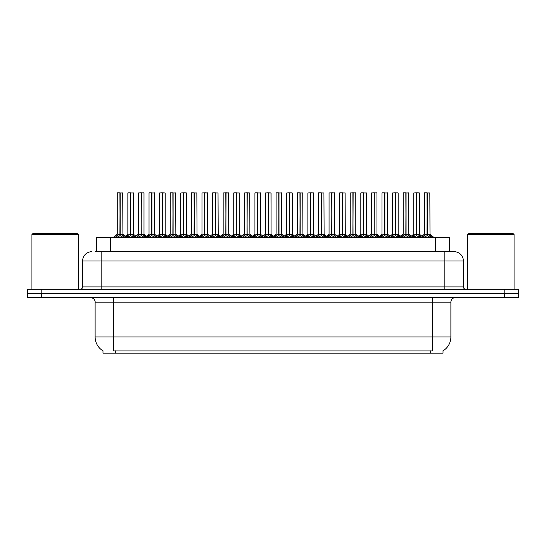 <?xml version="1.0" encoding="UTF-8"?>
<svg xmlns="http://www.w3.org/2000/svg" width="546" height="546" viewBox="0 0 546 546"><rect width="100%" height="100%" fill="white"/><g stroke="black" fill="none" stroke-linecap="round" stroke-linejoin="round"><path stroke-width="0.82" d="M95.168 251.692L101.14 251.692L95.168 251.692L96.744 251.692L96.744 237.333L449.256 237.333L449.256 251.692M443.011 350.832L443.011 353.139L102.989 353.139L102.989 350.832M103.133 350.914A16.216 16.216 0 0 1 95.12 336.93L113.65 336.93L113.65 350.914L432.35 350.914L432.35 336.93L450.88 336.93L450.88 302.184A4.634 4.634 0 0 1 455.514 297.55M95.12 336.93L95.12 302.184C95.352 301.433 94.56 297.98 90.486 297.55M442.867 350.914A16.216 16.216 0 0 0 450.88 336.93M41.38 297.55L518.516 297.55L518.516 293.379L27.484 293.379L27.484 297.55L41.38 297.55L41.38 293.379M518.516 297.55L518.516 293.379M91.878 251.692A9.262 9.262 0 0 0 82.61 260.954L82.61 286.896A2.314 2.314 0 0 1 80.296 289.216M454.122 251.692A9.262 9.262 0 0 1 463.39 260.954L101.14 260.954L101.14 251.692L453.985 251.692M463.39 260.954L463.39 286.896C463.513 288.288 464.284 289.066 465.704 289.216M41.196 289.216L27.3 289.216L27.3 293.379L41.196 293.379L41.196 289.216L504.804 289.216L504.804 293.379L518.7 293.379L518.7 289.216L504.804 289.216M411.8 237.333L413.39 235.66L416.427 234.125L416.427 235.742L416.591 192.861L419.328 192.95L419.328 234.091L416.666 234.125L419.703 235.66L421.294 237.333M416.427 192.861L413.766 192.95L416.427 192.861L413.766 192.95L413.766 234.091L416.427 234.125M416.666 234.125L416.666 235.742L416.584 234.091L419.41 234.268L416.973 234.268M416.509 192.861L416.509 234.091L416.666 192.861M416.427 192.95L416.584 234.091M415.622 192.861L417.472 192.861M416.12 234.268L413.772 234.091L416.55 234.091M419.703 235.66L419.703 237.333L416.666 235.742M416.427 235.742L413.397 237.333L413.39 235.66M422.392 237.333L423.983 235.66L427.013 234.125L427.013 235.742L427.177 192.861L424.447 192.861L427.095 192.861L427.095 234.091L430.296 235.66L431.886 237.333M427.02 192.861L424.358 192.95L424.358 234.091L427.013 234.125M427.259 234.125L427.259 235.742L427.177 234.091L429.914 234.091L427.259 234.091L427.252 192.861M427.566 234.268L430.002 234.268L429.825 192.861M427.013 192.95L427.177 234.091M427.095 192.861L426.208 192.861M430.296 235.66L430.296 237.333L427.259 235.742M427.013 235.742L423.989 237.333M416.666 192.95L419.232 192.861M390.622 237.333L392.212 235.66L395.249 234.125L395.249 235.742L395.406 192.861L398.15 192.95L398.15 234.091L395.488 234.125L398.525 235.66L400.116 237.333M395.249 192.861L392.588 192.95L395.249 192.861L392.588 192.95L392.588 234.091L395.249 234.125M395.488 234.125L395.488 235.742L395.406 234.091L398.232 234.268L395.795 234.268M395.324 192.861L395.324 234.091L395.488 192.861M395.249 192.95L395.406 234.091M394.444 192.861L396.294 192.861M394.942 234.268L392.588 234.091L395.365 234.091M398.525 235.66L398.525 237.333L395.488 235.742M395.249 235.742L392.219 237.333M369.444 237.333L371.034 235.66L374.065 234.125L374.065 235.742L374.228 192.861L376.965 192.95L376.965 234.091L374.31 234.125L377.347 235.66L378.938 237.333M374.071 192.861L371.41 192.95L374.071 192.861L371.41 192.95L371.41 234.091L374.065 234.125M374.31 234.125L374.31 235.742L374.228 234.091L377.054 234.268L374.617 234.268M374.147 192.861L374.147 234.091L374.303 192.861M374.065 192.95L374.228 234.091M373.259 192.861L375.116 192.861M373.764 234.268L371.41 234.091L374.187 234.091M377.347 235.66L377.347 237.333L374.31 235.742M374.065 235.742L371.041 237.333L371.034 235.66M348.266 237.333L349.85 235.66L352.887 234.125L352.887 235.742L353.05 192.861L355.787 192.95L355.787 234.091L353.132 234.125L356.169 235.66L357.753 237.333M352.893 192.861L350.232 192.95L352.893 192.861L350.232 192.95L350.232 234.091L352.887 234.125M353.132 234.125L353.132 235.742L353.05 234.091L355.876 234.268L353.439 234.268M352.969 192.861L352.969 234.091L353.125 192.861M352.887 192.95L353.05 234.091M352.081 192.861L353.938 192.861M352.586 234.268L350.232 234.091L353.009 234.091M356.169 235.66L356.169 237.333L353.132 235.742M352.887 235.742L349.863 237.333L349.85 235.66M327.088 237.333L328.672 235.66L331.709 234.125L331.709 235.742L331.872 192.861L334.609 192.95L334.609 234.091L331.954 234.125L334.985 235.66L336.575 237.333M331.715 192.861L329.054 192.95L331.715 192.861L329.054 192.95L329.054 234.091L331.709 234.125M331.954 234.125L331.954 235.742L331.872 234.091L334.698 234.268L332.255 234.268M331.791 192.861L331.791 234.091L331.948 192.861M331.709 192.95L331.872 234.091M330.903 192.861L332.76 192.861M331.402 234.268L329.054 234.091L331.832 234.091M334.985 235.66L334.985 237.333L331.954 235.742M331.709 235.742L328.678 237.333M395.488 192.95L398.054 192.861M374.31 192.95L376.877 192.861M353.132 192.95L355.699 192.861M331.954 192.95L334.521 192.861M401.214 237.333L402.798 235.66L405.835 234.125L405.835 235.742L405.999 192.861L403.269 192.861L405.917 192.861L405.917 234.091L409.118 235.66L410.701 237.333M405.842 192.861L403.18 192.95L403.18 234.091L405.835 234.125M406.081 234.125L406.081 235.742L405.999 234.091L408.736 234.091L406.081 234.091L406.074 192.861M406.381 234.268L408.824 234.268L408.647 192.861M405.835 192.95L405.999 234.091M405.917 192.861L405.03 192.861M409.118 235.66L409.118 237.333L406.081 235.742M405.835 235.742L402.805 237.333L402.798 235.66M380.03 237.333L381.62 235.66L384.657 234.125L384.657 235.742L384.821 192.861L382.091 192.861L384.739 192.861L384.739 234.091L387.933 235.66L389.523 237.333M384.664 192.861L382.002 192.95L382.002 234.091L384.657 234.125M384.903 234.125L384.903 235.742L384.821 234.091L387.558 234.091L384.903 234.091L384.896 192.861M385.203 234.268L387.64 234.268L387.462 192.861M384.657 192.95L384.821 234.091M384.739 192.861L383.852 192.861M387.933 235.66L387.933 237.333L384.903 235.742M384.657 235.742L381.627 237.333L381.62 235.66M358.852 237.333L360.442 235.66L363.479 234.125L363.479 235.742L363.643 192.861L360.913 192.861L363.561 192.861L363.561 234.091L366.755 235.66L368.345 237.333M363.479 192.861L360.817 192.95L360.817 234.091L363.479 234.125M363.718 234.125L363.718 235.742L363.643 234.091L366.38 234.091L363.718 234.091L363.718 192.861M364.025 234.268L366.462 234.268L366.284 192.861M363.479 192.95L363.643 234.091M363.561 192.861L362.674 192.861M366.755 235.66L366.755 237.333L363.718 235.742M363.479 235.742L360.449 237.333M337.674 237.333L339.264 235.66L342.301 234.125L342.301 235.742L342.458 192.861L339.735 192.861L342.383 192.861L342.383 234.091L345.577 235.66L347.167 237.333M342.301 192.861L339.639 192.95L339.639 234.091L342.301 234.125M342.54 234.125L342.54 235.742L342.458 234.091L345.202 234.091L342.54 234.091L342.54 192.861M342.847 234.268L345.284 234.268L345.106 192.861M342.301 192.95L342.458 234.091M342.383 192.861L341.496 192.861M345.577 235.66L345.577 237.333L342.54 235.742M342.301 235.742L339.271 237.333L339.264 235.66M31.934 234.555L32.856 233.627L77.327 233.627L78.255 234.555L31.934 234.555L31.934 289.216M78.255 234.555L78.255 289.216M467.745 234.555L468.673 233.627L513.144 233.627L514.066 234.555L467.745 234.555L467.745 289.216M514.066 234.555L514.066 289.216M305.903 237.333L307.494 235.66L310.531 234.125L310.531 235.742L310.694 192.861L313.431 192.95L313.431 234.091L310.77 234.091L313.807 235.66L315.397 237.333M310.538 192.861L307.876 192.95L310.538 192.861L307.876 192.95L307.876 234.091L310.531 234.125M310.776 234.125L310.776 235.742L310.694 234.091L313.513 234.268L311.077 234.268M310.613 192.861L310.613 234.091L310.77 192.861M310.531 192.95L310.694 234.091M309.725 192.861L311.575 192.861M310.224 234.268L307.876 234.091L310.654 234.091M313.807 235.66L313.807 237.333L310.776 235.742M310.531 235.742L307.5 237.333L307.494 235.66M284.725 237.333L286.316 235.66L289.353 234.125L289.353 235.742L289.51 192.861L292.253 192.95L292.253 234.091L289.592 234.125L292.629 235.66L294.219 237.333M289.353 192.861L286.691 192.95L289.353 192.861L286.691 192.95L286.691 234.091L289.353 234.125M289.592 234.125L289.592 235.742L289.51 234.091L292.335 234.268L289.899 234.268M289.435 192.861L289.435 234.091L289.592 192.861M289.353 192.95L289.51 234.091M288.547 192.861L290.397 192.861M289.046 234.268L286.698 234.091L289.476 234.091M292.629 235.66L292.629 237.333L289.592 235.742M289.353 235.742L286.322 237.333L286.316 235.66M263.547 237.333L265.138 235.66L268.175 234.125L268.175 235.742L268.332 192.861L271.075 192.95L271.075 234.091L268.414 234.125L271.451 235.66L273.041 237.333M268.175 192.861L265.513 192.95L268.175 192.861L265.513 192.95L265.513 234.091L268.175 234.125M268.414 234.125L268.414 192.861M268.25 192.861L268.25 234.091L271.157 234.268L268.721 234.268M268.175 192.95L268.332 234.091M267.369 192.861L269.219 192.861M267.868 234.268L265.513 234.091L268.291 234.091M271.444 237.333L268.414 235.742M268.175 235.742L265.144 237.333L265.138 235.66M242.369 237.333L243.96 235.66L246.99 234.125L246.99 235.742L247.154 192.861L249.891 192.95L249.891 234.091L247.236 234.125L250.273 235.66L251.863 237.333M246.997 192.861L244.335 192.95L246.997 192.861L244.335 192.95L244.335 234.091L246.99 234.125M247.236 234.125L247.236 235.742L247.154 234.091L249.891 234.091L249.802 192.861M247.072 192.861L247.072 234.091L247.229 192.861M246.99 192.95L247.154 234.091M246.185 192.861L248.041 192.861M244.335 192.95L244.335 234.091L247.113 234.091M250.273 235.66L250.273 237.333L247.236 235.742M246.99 235.742L243.966 237.333L243.96 235.66M316.496 237.333L318.086 235.66L321.123 234.125L321.123 235.742L321.28 192.861L318.557 192.861L321.198 192.861L321.198 234.091L324.399 235.66L325.989 237.333M321.123 192.861L318.461 192.95L318.461 234.091L321.123 234.125M321.362 234.125L321.362 235.742L321.28 234.091L324.024 234.091L321.362 234.091L321.355 192.861M321.669 234.268L324.106 234.268L323.928 192.861M321.123 192.95L321.28 234.091M321.198 192.861L320.318 192.861M324.399 235.66L324.399 237.333L321.362 235.742M321.123 235.742L318.093 237.333L318.086 235.66M295.318 237.333L296.908 235.66L299.938 234.125L299.938 235.742L300.102 192.861L297.372 192.861L300.02 192.861L300.02 234.091L303.221 235.66L304.811 237.333M299.945 192.861L297.283 192.95L297.283 234.091L299.938 234.125M300.184 234.125L300.184 235.742L300.102 234.091L302.839 234.091L300.184 234.091L300.177 192.861M300.491 234.268L302.928 234.268L302.75 192.861M299.938 192.95L300.102 234.091M300.02 192.861L299.133 192.861M303.214 237.333L300.184 235.742M299.938 235.742L296.915 237.333L296.908 235.66M274.14 237.333L275.723 235.66L278.76 234.125L278.76 235.742L278.924 192.861L276.194 192.861L278.842 192.861L278.842 234.091L282.043 235.66L283.627 237.333M278.767 192.861L276.105 192.95L276.105 234.091L278.76 234.125M279.006 234.125L279.006 235.742L278.924 234.091L281.661 234.091L279.006 234.091L278.999 192.861M279.306 234.268L281.75 234.268L281.572 192.861M278.76 192.95L278.924 234.091M278.842 192.861L277.955 192.861M282.043 235.66L282.043 237.333L279.006 235.742M278.76 235.742L275.73 237.333L275.723 235.66M252.955 237.333L254.545 235.66L257.582 234.125L257.582 235.742L257.746 192.861L255.016 192.861L257.664 192.861L257.664 234.091L260.858 235.66L262.449 237.333M257.589 192.861L254.927 192.95L254.927 234.091L257.582 234.125M257.828 234.125L257.828 235.742L257.746 234.091L260.483 234.091L257.828 234.091L257.821 192.861M258.128 234.268L260.565 234.268L260.387 192.861M257.582 192.95L257.746 234.091M257.664 192.861L256.777 192.861M260.858 235.66L260.858 237.333L257.828 235.742M257.582 235.742L254.552 237.333L254.545 235.66M310.776 192.95L313.336 192.861M289.592 192.95L292.158 192.861M271.075 234.091L270.98 192.861M221.191 237.333L222.775 235.66L225.812 234.125L225.812 235.742L225.976 192.861L228.713 192.95L228.713 234.091L226.058 234.125L229.095 235.66L230.678 237.333M225.819 192.861L223.157 192.95L225.819 192.861L223.157 192.95L223.157 234.091L225.812 234.125M226.058 234.125L226.058 235.742L225.976 234.091L228.713 234.091L228.624 192.861M225.894 192.861L225.894 234.091L226.051 192.861M225.812 192.95L225.976 234.091M225.007 192.861L226.863 192.861M225.512 234.268L223.157 234.091L225.935 234.091M229.095 235.66L229.095 237.333L226.058 235.742M225.812 235.742L222.788 237.333M200.013 237.333L201.597 235.66L204.634 234.125L204.634 235.742L204.798 192.861L207.535 192.95L207.535 234.091L204.88 234.125L207.91 235.66L209.5 237.333M204.641 192.861L201.979 192.95L204.641 192.861L201.979 192.95L201.979 234.091L204.634 234.125M204.88 234.125L204.88 235.742L204.798 234.091L207.535 234.091L207.446 192.861M204.716 192.861L204.716 234.091L204.873 192.861M204.634 192.95L204.798 234.091M203.829 192.861L205.685 192.861M201.979 192.95L201.979 234.091L204.757 234.091M207.903 237.333L204.88 235.742M204.634 235.742L201.604 237.333L201.597 235.66M178.829 237.333L180.419 235.66L183.456 234.125L183.456 235.742L183.62 192.861L186.357 192.95L186.357 234.091L183.695 234.091L186.732 235.66L188.322 237.333M183.463 192.861L180.794 192.95L183.463 192.861L180.794 192.95L180.794 234.091L183.456 234.125M183.702 234.125L183.702 235.742L183.62 234.091L186.439 234.268L184.002 234.268M183.538 192.861L183.538 234.091L183.695 192.861M183.456 192.95L183.62 234.091M182.651 192.861L184.5 192.861M183.149 234.268L180.801 234.091L183.579 234.091M186.732 235.66L186.732 237.333L183.702 235.742M183.456 235.742L180.426 237.333L180.419 235.66M157.651 237.333L159.241 235.66L162.278 234.125L162.278 235.742L162.435 192.861L165.179 192.95L165.179 234.091L162.517 234.125L165.554 235.66L167.144 237.333M162.278 192.861L159.616 192.95L162.278 192.861L159.616 192.95L159.616 234.091L162.278 234.125M162.517 234.125L162.517 235.742L162.435 234.091L165.179 234.091L165.083 192.861M162.36 192.861L162.36 234.091L162.517 192.861M162.278 192.95L162.435 234.091M161.473 192.861L163.322 192.861M161.971 234.268L159.623 234.091L162.401 234.091M165.554 235.66L165.554 237.333L162.517 235.742M162.278 235.742L159.248 237.333M136.473 237.333L138.063 235.66L141.1 234.125L141.1 235.742L141.257 192.861L144.001 192.95L144.001 234.091L141.339 234.125L144.376 235.66L145.966 237.333M141.1 192.861L138.438 192.95L141.1 192.861L138.438 192.95L138.438 234.091L141.1 234.125M141.339 234.125L141.339 235.742L141.257 234.091L144.083 234.268L141.646 234.268M141.175 192.861L141.175 234.091L141.339 192.861M141.1 192.95L141.257 234.091M140.295 192.861L142.144 192.861M140.793 234.268L138.438 234.091L141.216 234.091M144.376 235.66L144.376 237.333L141.339 235.742M141.1 235.742L138.07 237.333L138.063 235.66M115.295 237.333L116.885 235.66L119.915 234.125L119.915 235.742L120.079 192.861L117.356 192.861L119.997 192.861L119.997 234.091L123.198 235.66L124.788 237.333M119.922 192.861L117.26 192.95L117.26 234.091L119.915 234.125M120.161 234.125L120.161 235.742L120.079 234.091L122.816 234.091L120.161 234.091L120.154 192.861M120.468 234.268L122.905 234.268L122.727 192.861M119.915 192.95L120.079 234.091M119.997 192.861L119.11 192.861M119.615 234.268L117.26 234.091L120.038 234.091M123.198 235.66L123.198 237.333L120.161 235.742M119.915 235.742L116.892 237.333L116.885 235.66M231.777 237.333L233.367 235.66L236.404 234.125L236.404 235.742L236.568 192.861L233.838 192.861L236.486 192.861L236.486 234.091L239.68 235.66L241.271 237.333M236.404 192.861L233.743 192.95L233.743 234.091L236.404 234.125M236.643 234.125L236.643 235.742L236.568 234.091L239.305 234.091L236.643 234.091L236.643 192.861M236.95 234.268L239.387 234.268L239.209 192.861M236.404 192.95L236.568 234.091M236.486 192.861L235.599 192.861M239.674 237.333L236.643 235.742M236.404 235.742L233.374 237.333L233.367 235.66M210.599 237.333L212.189 235.66L215.226 234.125L215.226 235.742L215.383 192.861L212.66 192.861L215.308 192.861L215.308 234.091L218.502 235.66L220.093 237.333M215.226 192.861L212.565 192.95L212.565 234.091L215.226 234.125M215.465 234.125L215.465 235.742L215.383 234.091L218.127 234.091L215.465 234.091L215.465 192.861M215.772 234.268L218.209 234.268L218.031 192.861M215.226 192.95L215.383 234.091M215.308 192.861L214.421 192.861M218.502 235.66L218.502 237.333L215.465 235.742M215.226 235.742L212.196 237.333L212.189 235.66M189.421 237.333L191.011 235.66L194.048 234.125L194.048 235.742L194.205 192.861L191.482 192.861L194.123 192.861L194.123 234.091L197.324 235.66L198.915 237.333M194.048 192.861L191.387 192.95L191.387 234.091L194.048 234.125M194.287 234.125L194.287 235.742L194.205 234.091L196.949 234.091L194.287 234.091L194.28 192.861M194.594 234.268L197.031 234.268L196.853 192.861M194.048 192.95L194.205 234.091M194.123 192.861L193.243 192.861M197.324 235.66L197.324 237.333L194.287 235.742M194.048 235.742L191.018 237.333M168.243 237.333L169.833 235.66L172.864 234.125L172.864 235.742L173.027 192.861L170.297 192.861L172.946 192.861L172.946 234.091L176.146 235.66L177.737 237.333M172.87 192.861L170.209 192.95L170.209 234.091L172.864 234.125M173.109 234.125L173.109 235.742L173.027 234.091L175.764 234.091L173.109 234.091L173.102 192.861M173.416 234.268L175.853 234.268L175.675 192.861M172.864 192.95L173.027 234.091M172.946 192.861L172.058 192.861M176.146 235.66L176.146 237.333L173.109 235.742M172.864 235.742L169.84 237.333L169.833 235.66M147.065 237.333L148.649 235.66L151.686 234.125L151.686 235.742L151.849 192.861L149.119 192.861L151.768 192.861L151.768 234.091L154.968 235.66L156.552 237.333M151.692 192.861L149.031 192.95L149.031 234.091L151.686 234.125M151.931 234.125L151.931 235.742L151.849 234.091L154.586 234.091L151.931 234.091L151.924 192.861M152.232 234.268L154.675 234.268L154.498 192.861M151.686 192.95L151.849 234.091M151.768 192.861L150.88 192.861M154.968 235.66L154.968 237.333L151.931 235.742M151.686 235.742L148.655 237.333L148.649 235.66M125.88 237.333L127.471 235.66L130.508 234.125L130.508 235.742L130.671 192.861L127.941 192.861L130.59 192.861L130.59 234.091L133.784 235.66L135.374 237.333M130.514 192.861L127.853 192.95L127.853 234.091L130.508 234.125M130.753 234.125L130.753 235.742L130.671 234.091L133.408 234.091L130.753 234.091L130.747 192.861M131.054 234.268L133.49 234.268L133.313 192.861M130.508 192.95L130.671 234.091M130.59 192.861L129.702 192.861M133.784 235.66L133.784 237.333L130.753 235.742M130.508 235.742L127.477 237.333M183.702 192.95L186.261 192.861M141.339 192.95L143.905 192.861M430.501 353.139L430.501 350.832M115.499 353.139L115.499 350.832M110.647 251.692L110.647 237.333M435.353 251.692L435.353 237.333M432.35 297.55L432.35 302.184L95.12 302.184M450.88 302.184L432.35 302.184L432.35 336.93L113.65 336.93L113.65 297.55M504.62 297.55L504.62 293.379M101.14 289.216L101.14 260.954L82.61 260.954M82.61 286.896L463.39 286.896M444.86 251.692L444.86 289.216M420.188 236.084L420.188 237.333M412.906 236.084L412.906 237.333M426.713 234.268L424.358 234.091L427.013 234.091M429.914 192.95L427.259 192.95M430.78 236.084L430.78 237.333M423.983 235.66L423.983 237.333M423.491 236.084L423.491 237.333M399.01 236.084L399.01 237.333M392.212 235.66L392.212 237.333M391.728 236.084L391.728 237.333M377.832 236.084L377.832 237.333M370.543 236.084L370.543 237.333M356.654 236.084L356.654 237.333M349.365 236.084L349.365 237.333M335.476 236.084L335.476 237.333M328.672 235.66L328.672 237.333M328.187 236.084L328.187 237.333M405.535 234.268L403.18 234.091L405.835 234.091M408.736 192.95L406.081 192.95M409.602 236.084L409.602 237.333M402.313 236.084L402.313 237.333M384.35 234.268L382.002 234.091L384.657 234.091M387.558 192.95L384.903 192.95M388.424 236.084L388.424 237.333M381.135 236.084L381.135 237.333M363.172 234.268L360.824 234.091L363.479 234.091M366.38 192.95L363.718 192.95M367.246 236.084L367.246 237.333M360.442 235.66L360.442 237.333M359.957 236.084L359.957 237.333M341.994 234.268L339.639 234.091L342.301 234.091M345.202 192.95L342.54 192.95M346.062 236.084L346.062 237.333M338.779 236.084L338.779 237.333M314.298 236.084L314.298 237.333M307.009 236.084L307.009 237.333M293.113 236.084L293.113 237.333M285.831 236.084L285.831 237.333M271.075 192.95L268.414 192.95M271.451 235.66L271.451 237.333M271.935 236.084L271.935 237.333M264.653 236.084L264.653 237.333M246.69 234.268L244.335 234.091L240.472 237.333M253.754 237.333L249.891 234.091L247.543 234.268M249.891 192.95L247.236 192.95M250.757 236.084L250.757 237.333M243.468 236.084L243.468 237.333M320.816 234.268L318.461 234.091L321.123 234.091M324.024 192.95L321.362 192.95M324.884 236.084L324.884 237.333M317.595 236.084L317.595 237.333M299.638 234.268L297.283 234.091L299.938 234.091M302.839 192.95L300.184 192.95M303.221 235.66L303.221 237.333M303.706 236.084L303.706 237.333M296.417 236.084L296.417 237.333M278.46 234.268L276.105 234.091L278.76 234.091M281.661 192.95L279.006 192.95M282.528 236.084L282.528 237.333M275.239 236.084L275.239 237.333M257.275 234.268L254.927 234.091L257.582 234.091M260.483 192.95L257.828 192.95M261.35 236.084L261.35 237.333M254.061 236.084L254.061 237.333M232.576 237.333L228.713 234.091L226.365 234.268M228.713 192.95L226.058 192.95M229.579 236.084L229.579 237.333M222.775 235.66L222.775 237.333M222.29 236.084L222.29 237.333M204.327 234.268L201.979 234.091L198.116 237.333M211.398 237.333L207.535 234.091L205.18 234.268M207.535 192.95L204.88 192.95M207.91 235.66L207.91 237.333M208.401 236.084L208.401 237.333M201.112 236.084L201.112 237.333M187.223 236.084L187.223 237.333M179.934 236.084L179.934 237.333M169.042 237.333L165.179 234.091L162.824 234.268M165.179 192.95L162.517 192.95M166.039 236.084L166.039 237.333M159.241 235.66L159.241 237.333M158.756 236.084L158.756 237.333M144.861 236.084L144.861 237.333M137.578 236.084L137.578 237.333M122.816 192.95L120.161 192.95M123.683 236.084L123.683 237.333M116.394 236.084L116.394 237.333M236.097 234.268L233.749 234.091L236.404 234.091M239.305 192.95L236.643 192.95M239.68 235.66L239.68 237.333M240.172 236.084L240.172 237.333M232.883 236.084L232.883 237.333M214.919 234.268L212.565 234.091L215.226 234.091M218.127 192.95L215.465 192.95M218.987 236.084L218.987 237.333M211.705 236.084L211.705 237.333M193.741 234.268L191.387 234.091L194.048 234.091M196.949 192.95L194.287 192.95M197.809 236.084L197.809 237.333M191.011 235.66L191.011 237.333M190.52 236.084L190.52 237.333M172.563 234.268L170.209 234.091L172.864 234.091M175.764 192.95L173.109 192.95M176.631 236.084L176.631 237.333M169.342 236.084L169.342 237.333M151.385 234.268L149.031 234.091L151.686 234.091M154.586 192.95L151.931 192.95M155.453 236.084L155.453 237.333M148.164 236.084L148.164 237.333M130.201 234.268L127.853 234.091L130.508 234.091M133.408 192.95L130.753 192.95M134.275 236.084L134.275 237.333M127.471 235.66L127.471 237.333M126.986 236.084L126.986 237.333M413.772 234.091L409.903 237.333M419.328 234.091L423.191 237.333M424.276 234.268L421.84 236.241L419.41 234.268M430.002 234.268L433.777 237.333M413.684 234.268L411.254 236.241L408.824 234.268M392.588 234.091L388.725 237.333M398.143 234.091L402.013 237.333M371.41 234.091L367.547 237.333M376.965 234.091L380.828 237.333M350.232 234.091L346.369 237.333M355.787 234.091L359.65 237.333M329.054 234.091L325.191 237.333M339.557 234.268L337.128 236.241L334.698 234.268L338.472 237.333M392.506 234.268L390.076 236.241L387.64 234.268M398.232 234.268L400.662 236.241L403.091 234.268M371.328 234.268L368.891 236.241L366.462 234.268M377.054 234.268L379.484 236.241L381.913 234.268M350.143 234.268L347.713 236.241L345.284 234.268M355.876 234.268L358.306 236.241L360.735 234.268M328.965 234.268L326.535 236.241L324.106 234.268M307.876 234.091L304.013 237.333M318.379 234.268L315.95 236.241L313.513 234.268L317.294 237.333M286.698 234.091L282.828 237.333M292.253 234.091L296.116 237.333M265.513 234.091L261.65 237.333M271.069 234.091L274.938 237.333M297.201 234.268L294.765 236.241L292.335 234.268M302.928 234.268L305.357 236.241L307.787 234.268M276.017 234.268L273.587 236.241L271.157 234.268M281.75 234.268L284.179 236.241L286.609 234.268M254.839 234.268L252.409 236.241L249.979 234.268M260.565 234.268L263.001 236.241L265.431 234.268M223.157 234.091L219.294 237.333M180.801 234.091L176.938 237.333M186.357 234.091L190.22 237.333M159.623 234.091L155.753 237.333M138.438 234.091L134.575 237.333M143.994 234.091L147.864 237.333M117.178 234.268L113.397 237.333M122.905 234.268L126.679 237.333M233.661 234.268L231.231 236.241L228.801 234.268M239.387 234.268L241.817 236.241L244.253 234.268M212.483 234.268L210.053 236.241L207.623 234.268M218.209 234.268L220.639 236.241L223.068 234.268M191.305 234.268L188.875 236.241L186.439 234.268M197.031 234.268L199.461 236.241L201.89 234.268M170.127 234.268L167.69 236.241L165.261 234.268M175.853 234.268L178.283 236.241L180.712 234.268M148.942 234.268L146.512 236.241L144.083 234.268M154.675 234.268L157.105 236.241L159.534 234.268M127.764 234.268L125.334 236.241M133.49 234.268L135.927 236.241L138.356 234.268"/></g></svg>
